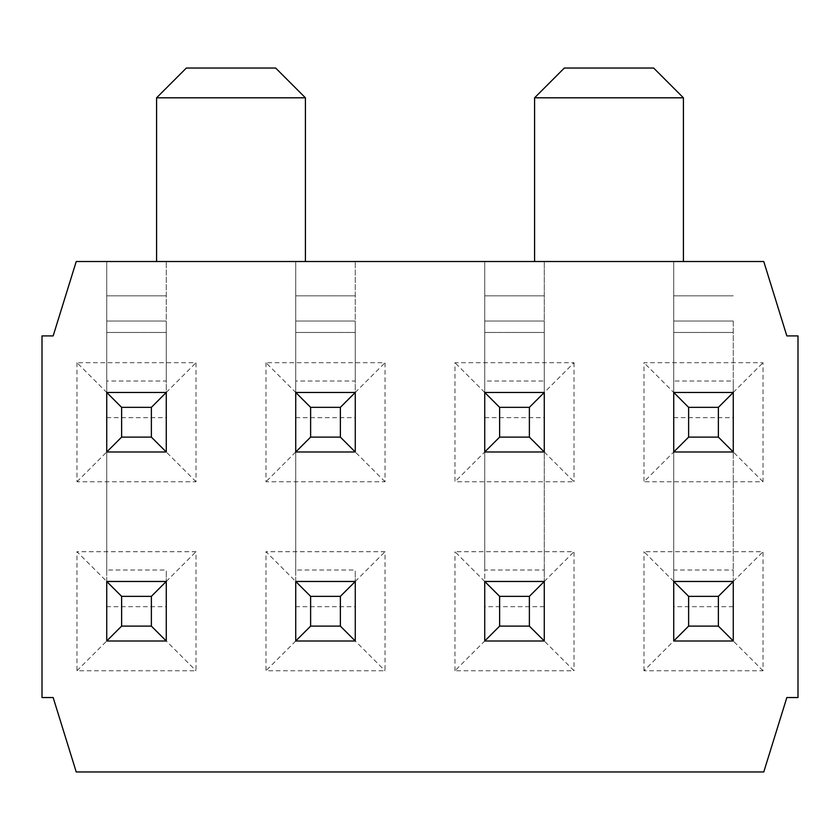 <?xml version="1.0" encoding="UTF-8"?>
<svg xmlns="http://www.w3.org/2000/svg" width="840" height="840" viewBox="0 0 840 840"><rect width="100%" height="100%" fill="white"/><g stroke="black" fill="none" stroke-linecap="round" stroke-linejoin="round"><path stroke-width="0.63" stroke-dasharray="4.2 3.15" d="M106.733 581.469L106.733 640.994L106.733 570.024L166.268 570.024L166.268 581.469L106.733 581.469L166.268 581.469L106.733 581.469L76.976 551.702L76.976 670.761L196.025 670.761L196.025 551.702L76.976 551.702M106.733 606.679L106.733 640.994L166.268 640.994L166.268 606.679L106.733 606.679L106.733 261.513L106.733 570.024M166.268 640.994L166.268 581.469L166.268 640.994L106.733 640.994L166.268 640.994L196.025 670.761M166.268 606.679L166.268 570.024M106.733 417.68L166.268 417.68L166.268 451.994L106.733 451.994L106.733 321.038L166.268 321.038L166.268 261.513L166.268 381.024L106.733 381.024L106.733 392.469L166.268 392.469L166.268 451.994L106.733 451.994L106.733 392.469L166.268 392.469L166.268 451.994L106.733 451.994L106.733 392.469L166.268 392.469L166.268 381.024M166.268 417.68L166.268 321.038L106.733 321.038L106.733 261.513L166.268 261.513L106.733 261.513L106.733 381.024M106.733 321.038L166.268 321.038L106.733 321.038M106.733 261.513L166.268 261.513L106.733 261.513M295.733 581.469L295.733 640.994L295.733 570.024L355.268 570.024L355.268 581.469L295.733 581.469L355.268 581.469L295.733 581.469L265.976 551.702L265.976 670.761L385.024 670.761L385.024 551.702L265.976 551.702M295.733 606.679L295.733 640.994L355.268 640.994L355.268 606.679L295.733 606.679L295.733 261.513L295.733 570.024M355.268 640.994L355.268 581.469L355.268 640.994L295.733 640.994L355.268 640.994L385.024 670.761M355.268 606.679L355.268 570.024M295.733 417.68L355.268 417.68L355.268 451.994L295.733 451.994L295.733 321.038L355.268 321.038L355.268 261.513L355.268 381.024L295.733 381.024L295.733 392.469L355.268 392.469L355.268 451.994L295.733 451.994L295.733 392.469L355.268 392.469L355.268 451.994L295.733 451.994L295.733 392.469L355.268 392.469L355.268 381.024M355.268 417.68L355.268 321.038L295.733 321.038L295.733 261.513L355.268 261.513L295.733 261.513L295.733 381.024M295.733 321.038L355.268 321.038L295.733 321.038M295.733 261.513L355.268 261.513L295.733 261.513M544.268 640.994L544.268 261.513L544.268 581.469L484.733 581.469L544.268 581.469L484.733 581.469L484.733 640.994L544.268 640.994L484.733 640.994L544.268 640.994L574.025 670.761L454.976 670.761L484.733 640.994L484.733 570.024L544.268 570.024M544.268 606.679L484.733 606.679L484.733 261.513L484.733 570.024M484.733 606.679L484.733 640.994M484.733 381.024L484.733 261.513L544.268 261.513L484.733 261.513L484.733 321.038L544.268 321.038L544.268 381.024L484.733 381.024L484.733 451.994L484.733 321.038L544.268 321.038L544.268 451.994L544.268 392.469L484.733 392.469L484.733 451.994L544.268 451.994L544.268 381.024M484.733 451.994L544.268 451.994L484.733 451.994L454.976 481.761L454.976 362.702L574.025 362.702L544.268 392.469L484.733 392.469L544.268 392.469M484.733 321.038L544.268 321.038L484.733 321.038M484.733 261.513L544.268 261.513L484.733 261.513M673.732 417.68L733.268 417.68L733.268 451.994L733.268 392.469L673.732 392.469L673.732 451.994L673.732 261.513L673.732 451.994L733.268 451.994L733.268 381.024L673.732 381.024M733.268 417.68L733.268 381.024M673.732 451.994L733.268 451.994L673.732 451.994L643.976 481.761L643.976 362.702L763.025 362.702L763.025 481.761L643.976 481.761M673.732 392.469L733.268 392.469L673.732 392.469L643.976 362.702M733.268 606.679L673.732 606.679L673.732 321.038L733.268 321.038L733.268 640.994L733.268 581.469L673.732 581.469L733.268 581.469L673.732 581.469L673.732 640.994L733.268 640.994L733.268 321.038L673.732 321.038L673.732 261.513L733.268 261.513L673.732 261.513L673.732 570.024L733.268 570.024M673.732 606.679L673.732 640.994L733.268 640.994L673.732 640.994L673.732 570.024M673.732 321.038L733.268 321.038L673.732 321.038M673.732 261.513L733.268 261.513L673.732 261.513M484.733 392.469L454.976 362.702M544.268 451.994L574.025 481.761L454.976 481.761M484.733 581.469L454.976 551.702L574.025 551.702L574.025 670.761M544.268 581.469L574.025 551.702M454.976 670.761L454.976 551.702M574.025 362.702L574.025 481.761M733.268 392.469L763.025 362.702M763.025 481.761L733.268 451.994M673.732 581.469L643.976 551.702L763.025 551.702L763.025 670.761L643.976 670.761L673.732 640.994M763.025 670.761L733.268 640.994M733.268 581.469L763.025 551.702M643.976 670.761L643.976 551.702M786.839 335.916L763.77 261.513L76.23 261.513L53.162 335.916L42 335.916L42 697.547L53.162 697.547L76.23 771.96L763.77 771.96L786.839 697.547L798 697.547L798 335.916L786.839 335.916M683.413 97.808L534.587 97.808M534.587 261.513L683.413 261.513L534.587 261.513M564.354 68.04L653.646 68.04M305.413 261.513L156.587 261.513L305.413 261.513M76.976 362.702L76.976 481.761L196.025 481.761L196.025 362.702L76.976 362.702L106.733 392.469M265.976 362.702L265.976 481.761L385.024 481.761L385.024 362.702L265.976 362.702L295.733 392.469M355.268 392.469L385.024 362.702M295.733 451.994L265.976 481.761M385.024 481.761L355.268 451.994M295.733 640.994L265.976 670.761M355.268 581.469L385.024 551.702M166.268 392.469L196.025 362.702M76.976 481.761L106.733 451.994M196.025 481.761L166.268 451.994M76.976 670.761L106.733 640.994M166.268 581.469L196.025 551.702M156.587 97.808L305.413 97.808M275.646 68.04L186.354 68.04M106.733 295.827L166.268 295.827L106.733 295.827M106.733 332.472L166.268 332.472L106.733 332.472M295.733 295.827L355.268 295.827L295.733 295.827M295.733 332.472L355.268 332.472L295.733 332.472M484.733 295.827L544.268 295.827L484.733 295.827M484.733 332.472L544.268 332.472L484.733 332.472M484.733 417.68L544.268 417.68M673.732 332.472L733.268 332.472L673.732 332.472M673.732 295.827L733.268 295.827L673.732 295.827"/><path stroke-width="1.26" d="M106.733 640.994L106.733 581.469L166.268 581.469L166.268 640.994L106.733 640.994L121.621 626.115L151.379 626.115L151.379 596.348L121.621 596.348L121.621 626.115M106.733 581.469L121.621 596.348M166.268 581.469L151.379 596.348M151.379 626.115L166.268 640.994M106.733 451.994L106.733 392.469L166.268 392.469L166.268 451.994L106.733 451.994L121.621 437.115L151.379 437.115L151.379 407.348L121.621 407.348L121.621 437.115M106.733 392.469L121.621 407.348M166.268 392.469L151.379 407.348M151.379 437.115L166.268 451.994M295.733 640.994L295.733 581.469L355.268 581.469L355.268 640.994L295.733 640.994L310.621 626.115L340.379 626.115L340.379 596.348L310.621 596.348L310.621 626.115M295.733 581.469L310.621 596.348M355.268 581.469L340.379 596.348M340.379 626.115L355.268 640.994M295.733 451.994L295.733 392.469L355.268 392.469L355.268 451.994L295.733 451.994L310.621 437.115L340.379 437.115L340.379 407.348L310.621 407.348L310.621 437.115M295.733 392.469L310.621 407.348M355.268 392.469L340.379 407.348M340.379 437.115L355.268 451.994M544.268 581.469L544.268 640.994L484.733 640.994L484.733 581.469L544.268 581.469L529.379 596.348L499.622 596.348L499.622 626.115L529.379 626.115L529.379 596.348M499.622 626.115L484.733 640.994M484.733 581.469L499.622 596.348M529.379 626.115L544.268 640.994M484.733 392.469L544.268 392.469L544.268 451.994L484.733 451.994L484.733 392.469L499.622 407.348L499.622 437.115L529.379 437.115L529.379 407.348L499.622 407.348M499.622 437.115L484.733 451.994M544.268 392.469L529.379 407.348M529.379 437.115L544.268 451.994M673.732 392.469L733.268 392.469L733.268 451.994L673.732 451.994L673.732 392.469L688.622 407.348L688.622 437.115L718.379 437.115L718.379 407.348L688.622 407.348M688.622 437.115L673.732 451.994M733.268 392.469L718.379 407.348M718.379 437.115L733.268 451.994M733.268 581.469L733.268 640.994L673.732 640.994L673.732 581.469L733.268 581.469L718.379 596.348L688.622 596.348L688.622 626.115L718.379 626.115L718.379 596.348M688.622 626.115L673.732 640.994M673.732 581.469L688.622 596.348M718.379 626.115L733.268 640.994M786.839 335.916L763.77 261.513L76.23 261.513L53.162 335.916L42 335.916L42 697.547L53.162 697.547L76.23 771.96L763.77 771.96L786.839 697.547L798 697.547L798 335.916L786.839 335.916M534.587 261.513L534.587 97.808L683.413 97.808L683.413 261.513M683.413 97.808L653.646 68.04L564.354 68.04L534.587 97.808M156.587 97.808L186.354 68.04L275.646 68.04L305.413 97.808L156.587 97.808L156.587 261.513M305.413 97.808L305.413 261.513"/></g></svg>
